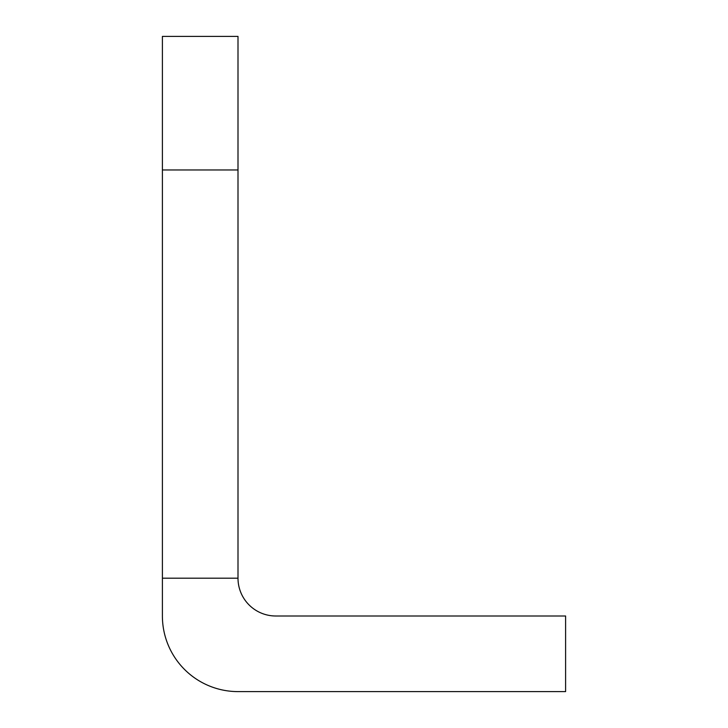 <?xml version="1.0" encoding="UTF-8"?>
<svg xmlns="http://www.w3.org/2000/svg" width="728" height="728" viewBox="0 0 728 728"><rect width="100%" height="100%" fill="white"/><g stroke="black" fill="none" stroke-linecap="round" stroke-linejoin="round"><path stroke-width="1.09" d="M162.399 169.961L162.399 36.4L238.001 36.4L238.001 578.196A37.801 37.801 0 0 0 275.803 615.997L565.601 615.997L565.601 691.6L238.001 691.6A75.603 75.603 0 0 1 162.399 615.997L162.399 169.961L238.001 169.961M162.399 578.196L238.001 578.196"/></g></svg>
